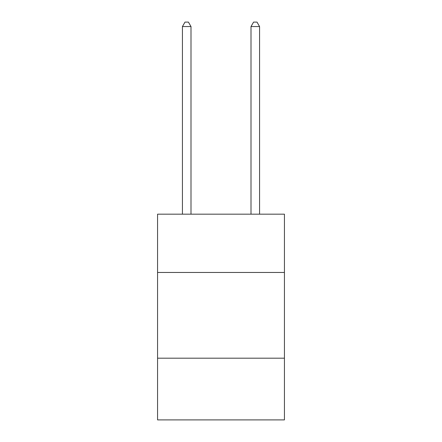 <?xml version="1.0" encoding="UTF-8"?>
<svg xmlns="http://www.w3.org/2000/svg" width="442" height="442" viewBox="0 0 442 442"><rect width="100%" height="100%" fill="white"/><g stroke="black" fill="none" stroke-linecap="round" stroke-linejoin="round"><path stroke-width="0.66" d="M157.567 272.465L284.433 272.465L284.433 214.177L157.567 214.177L157.567 419.9L284.433 419.9L284.433 358.186L157.567 358.186M284.433 358.186L284.433 272.465M190.999 214.177L190.999 26.559L182.424 26.559L182.424 214.177M182.424 26.559L184.999 22.1L188.425 22.1L190.999 26.559M259.576 214.177L259.576 26.559L251.001 26.559L251.001 214.177M251.001 26.559L253.575 22.1L257.001 22.1L259.576 26.559"/></g></svg>
